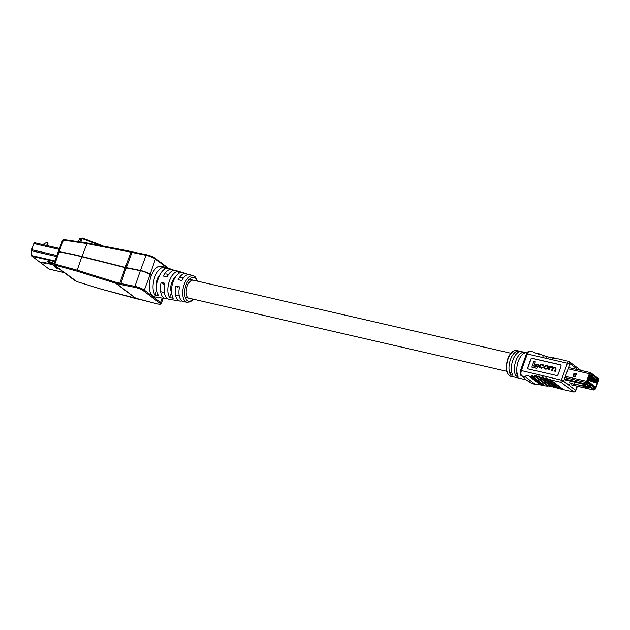 <?xml version="1.0" encoding="UTF-8"?>
<svg xmlns="http://www.w3.org/2000/svg" width="630" height="630" viewBox="0 0 630 630"><rect width="100%" height="100%" fill="white"/><g stroke="black" fill="none" stroke-linecap="round" stroke-linejoin="round"><path stroke-width="0.94" d="M159.65 275.247A9.253 4.717 103 0 0 157.413 279.326A9.253 4.717 103 0 0 156.713 287.989A9.253 4.717 103 0 1 159.642 275.255M569.654 382.701L572.717 383.914L575.103 384.434L573.962 383.694L583.971 386.348A2.103 0.402 -160.4 0 0 586.656 387.442A2.103 0.402 -160.4 0 0 587.719 387.458A2.103 0.402 -160.4 0 0 587.506 387.159L586.837 386.655L590.294 387.45L593.586 389.939A1.709 0.874 -77 0 0 593.767 390.017A1.709 0.874 -77 0 0 594.271 389.868L595.185 389.159A1.709 0.874 103 0 0 595.799 388.206L598.5 380.622A1.709 0.874 -77 0 0 598.319 378.488L590.656 372.692A1.709 0.874 -77 0 0 590.475 372.606L568.551 367.558M597.909 379.244L590.373 373.48A0.851 0.433 -77 0 0 590.286 373.433A0.851 0.433 -77 0 0 589.719 373.992L587.026 381.567A0.851 0.433 103 0 0 586.932 382.205L587.058 383.702L586.601 384.064L586.475 382.567A1.709 0.874 103 0 1 586.656 381.284L589.349 373.708A1.709 0.874 -77 0 1 590.475 372.606M574.001 373.307L576.387 373.858L575.355 376.756L572.969 376.204L574.001 373.307L576.387 373.858M574.371 373.59L573.41 376.307M594.153 389.096L595.122 388.403A0.851 0.433 103 0 0 595.429 387.923L598.13 380.347A0.851 0.433 -77 0 0 598.035 379.276M587.058 383.702A0.851 0.433 -77 0 0 587.239 384.135L590.53 386.623L590.247 387.411L588.467 387.316L586.12 386.111A2.103 0.402 -160.4 0 0 583.947 385.15A2.103 0.402 -160.4 0 0 582.372 385.001A2.103 0.402 -160.4 0 0 582.585 385.3L583.254 385.804L580.947 385.3L581.915 386.001L573.914 383.654L575.001 384.394L572.67 383.875L571.741 383.15M583.301 385.843L583.585 385.048L583.254 385.804M564.236 379.693L586.955 384.922L590.247 387.411M583.585 385.048L584.254 385.552A2.103 0.402 -160.4 0 0 586.845 386.631L586.837 386.655M590.523 386.647L590.294 387.45M590.578 386.662L593.862 389.143A0.851 0.433 -77 0 0 593.956 389.19A0.851 0.433 -77 0 0 594.208 389.112L594.271 389.868M586.955 384.922A1.709 0.874 -77 0 1 586.601 384.064L564.488 378.976M574.615 373.645L573.647 376.362M596.5 380.953L596.996 381.323L597.374 380.276L596.878 379.898L596.5 380.953M595.822 380.433L596.193 380.717L596.193 379.386L595.822 380.433M595.082 379.874L595.452 380.158L595.452 378.827L595.082 379.874M594.334 379.315L594.712 379.599L594.712 378.26L594.334 379.315M593.594 378.756L593.964 379.032L594.342 377.984L593.972 377.701L593.594 378.756M592.854 378.197L593.224 378.473L593.602 377.425L593.232 377.142L592.854 378.197M592.113 377.63L592.484 377.913L592.484 376.582L592.113 377.63M591.373 377.071L591.743 377.354L592.113 376.299L591.743 376.016L591.373 377.071M590.625 376.512L590.995 376.787L591.373 375.74L591.003 375.456L590.625 376.512M589.885 375.952L590.255 376.228L590.633 375.181L590.263 374.897L589.885 375.952M589.743 374.007L589.137 375.716L597.492 382.04L598.106 380.323A0.795 0.409 103 0 0 598.02 379.331L590.357 373.535A0.795 0.409 103 0 0 589.743 374.007L589.719 374M587.357 380.63L595.618 387.3L587.262 380.977L587.05 381.583A0.795 0.409 103 0 0 586.963 382.182L587.089 383.678A0.795 0.409 103 0 0 587.255 384.079L593.885 389.096A0.795 0.409 103 0 0 594.208 389.064L595.122 388.348A0.795 0.409 103 0 0 595.405 387.907L595.618 387.3M597.492 382.04L596.831 382.457L588.853 376.425M587.475 380.3L591.491 381.229M594.728 381.969L596.831 382.457M587.822 383.072L587.822 381.741L587.822 383.072M588.562 383.631L588.57 382.3L588.562 383.631M589.302 384.198L589.31 382.859L589.302 384.198M590.05 384.757L590.05 383.418L590.05 384.757M590.79 385.316L590.79 383.985L590.79 385.316M591.531 385.875L591.531 384.544L591.531 385.875M592.271 386.434L592.279 385.103L592.271 386.434M593.011 387.001L593.019 385.662L593.011 387.001M593.759 387.56L593.759 386.229L593.759 387.56M594.437 386.741L594.066 387.796L594.562 388.167L594.933 387.111L594.437 386.741M588.869 377.346L589.806 377.764M589.609 377.913L590.546 378.323M590.349 378.473L591.294 378.882M591.09 379.032L592.035 379.441M591.83 379.591L592.775 380.008M587.908 379.079L588.68 379.26M592.578 380.158L593.515 380.567M587.845 379.26L588.562 379.425M587.782 379.441L589.428 379.819M593.318 380.717L594.255 381.126M587.719 379.622L589.302 379.984M587.664 379.772L590.026 380.315M594.09 381.252L595.067 381.733M587.577 380.016L590.105 380.591M590.2 375.078L590.633 375.181M590.94 375.637L591.373 375.74M591.68 376.197L592.113 376.299M592.42 376.764L592.854 376.858M593.161 377.323L593.602 377.425M593.909 377.882L594.342 377.984M594.649 378.441L595.082 378.543M595.389 379.008L595.822 379.102M596.13 379.567L596.563 379.662M596.791 380.142L597.374 380.276M590.121 375.299L590.475 375.567L589.971 376.016M590.137 375.299L589.932 375.827M588.956 380.071L593.373 382.079A1.709 1.433 -52.9 0 0 594.917 381.843L595.224 381.615M589.578 380.213L592.901 381.725A1.709 1.433 -52.9 0 0 594.444 381.489L594.61 381.37M596.712 381.111L597.216 380.662L596.744 380.3L597.027 381.182M589.223 377.079L588.916 377.307A1.709 1.433 127.1 0 1 588.444 377.567M591.034 376.653L590.877 375.858L591.223 376.126L590.72 376.575M589.971 377.638L589.664 377.874A1.709 1.433 127.1 0 1 588.239 378.157M591.775 377.212L591.617 376.425L591.964 376.685L591.46 377.142M589.475 377.488L589.318 377.606A1.709 1.433 127.1 0 1 588.31 377.961M590.712 378.205L590.404 378.433A1.709 1.433 127.1 0 1 588.861 378.669L588.168 378.354M592.515 377.772L592.358 376.984L592.704 377.244L592.2 377.701M590.216 378.047L590.058 378.173A1.709 1.433 127.1 0 1 588.514 378.409L588.199 378.268M591.452 378.764L591.145 378.992A1.709 1.433 127.1 0 1 589.601 379.228L588.097 378.543M593.082 377.543L593.444 377.803L592.94 378.26M593.255 378.331L593.098 377.543M590.956 378.614L590.798 378.732A1.709 1.433 127.1 0 1 589.255 378.969L588.129 378.457M592.192 379.323L591.885 379.551A1.709 1.433 127.1 0 1 590.341 379.788L588.026 378.74M593.83 378.102L594.184 378.37L593.68 378.819M594.003 378.898L593.846 378.102M591.704 379.173L591.538 379.291A1.709 1.433 127.1 0 1 589.995 379.528L588.066 378.646M592.932 379.882L592.625 380.118A1.709 1.433 127.1 0 1 591.082 380.355L587.963 378.929M594.57 378.661L594.933 378.929L594.429 379.378M594.586 378.669L594.381 379.189M592.444 379.732L592.279 379.851A1.709 1.433 127.1 0 1 590.735 380.087L587.995 378.843M593.68 380.449L593.373 380.677A1.709 1.433 127.1 0 1 591.822 380.914L587.892 379.118M595.484 380.016L595.326 379.228L595.673 379.488L595.169 379.945M593.184 380.292L593.027 380.418A1.709 1.433 127.1 0 1 591.476 380.654L588.16 379.134M594.421 381.008L594.114 381.237A1.709 1.433 127.1 0 1 592.57 381.473L588.436 379.591M596.224 380.575L596.067 379.788L596.413 380.048L595.909 380.504M593.925 380.859L593.767 380.977A1.709 1.433 127.1 0 1 592.224 381.213L588.9 379.701M587.53 382.567L588.136 382.142L587.774 381.875M587.947 382.67L587.79 381.882M594.389 386.875L594.688 387.765L594.122 387.631M594.405 386.883L594.688 387.765M588.27 383.135L588.877 382.701L588.514 382.434M588.688 383.229L588.53 382.441M589.011 383.694L589.436 383.788L589.263 383.001M589.436 383.788L589.27 383.001M589.751 384.253L590.176 384.347L590.003 383.56M589.814 384.087L590.019 383.56M590.499 384.812L591.105 384.387L590.743 384.119M590.554 384.647L590.759 384.127M591.657 385.473L591.483 384.678L591.657 385.473L591.239 385.379M592.397 386.032L592.239 385.245L592.397 386.032L591.98 385.938M593.145 386.592L592.98 385.804L593.145 386.592L592.72 386.497M593.46 387.056L593.885 387.159L593.712 386.363M593.885 387.159L593.728 386.371M519.325 378.213L526.2 379.866M513.907 376.96L519.38 378.299M512.584 374.708C512.41 375.614 511.615 375.425 510.198 374.157A13.238 6.749 -77 0 1 510.434 359.628A13.238 6.749 -77 0 1 518.451 350.997L520.837 351.54A13.238 6.749 103 0 0 512.82 360.179A13.238 6.749 103 0 0 512.584 374.708L512.663 375.118M518.002 375.952C517.828 376.858 517.033 376.677 515.616 375.401A13.238 6.749 -77 0 1 515.844 360.88A13.238 6.749 -77 0 1 523.869 352.241L526.255 352.792A13.238 6.749 103 0 0 518.23 361.423A13.238 6.749 103 0 0 518.002 375.952L518.073 376.37M550.376 366.589L552.211 366.739L552.998 367.613L554.4 367.243L555.786 367.739M553.156 367.731L552.368 366.857L553.156 367.731M555.046 367.392L555.999 368.912L555.164 371.243L554.628 371.117L555.321 371.361L556.148 369.03L555.203 367.51M554.628 371.117L555.44 368.857L554.715 367.833L552.888 368.487L552.156 370.55L551.628 370.424L552.313 370.668L553.045 368.613L554.495 367.865L555.345 368.125M551.628 370.424L552.376 368.322L551.14 367.007L549.832 367.652L549.061 369.834L548.525 369.716L549.218 369.96L549.99 367.77L551.297 367.132L552.352 367.432M533.996 366.125L535.327 361.825L533.807 366.077L537.303 366.967L536.815 368.337L531.838 367.109L533.838 361.478L535.327 361.825M560.724 364.998A1.449 1.213 -52.9 0 0 560.409 364.872L532.531 358.462A1.449 1.213 -52.9 0 0 530.838 359.517L527.987 367.542A1.449 1.213 -52.9 0 0 528.247 368.904M538.445 366.345L538.76 364.904L538.445 366.345L535.366 365.558L535.839 364.234L538.76 364.904M544.131 368.629L545.934 369.259L548.187 368.251L548.1 366.006M541.335 368.204L543.154 367.298L541.178 368.085L539.39 367.55L541.178 368.085M540.13 367.928L539.154 366.101L539.43 365.321L541.516 364.282L542.406 364.486L543.367 365.983L542.863 365.88L543.525 366.101L542.564 364.605M542.406 364.486L543.194 364.849M540.587 367.51L539.855 366.314L540.115 365.581L541.422 364.857L542.808 365.227M560.251 364.754L532.374 358.344A1.449 1.213 -52.9 0 0 530.688 359.399L527.83 367.416A1.449 1.213 -52.9 0 0 528.562 369.038L556.447 375.448A1.449 1.213 -52.9 0 0 558.133 374.393L560.991 366.369A1.449 1.213 -52.9 0 0 560.251 364.754L560.409 364.872M530.633 376.504L542.753 385.662L543.651 385.741L531.342 376.433L528.956 376.118L541.068 385.276L542.753 385.662M523.932 377.779L523.373 377.212A1.851 1.551 -52.9 0 0 523.876 377.449L525.255 379.307L531.751 383.402L540.572 384.898M528.956 376.118A4.268 2.173 -77 0 1 528.869 375.385C526.633 375.472 525.396 375.905 525.144 376.677L535.035 384.158M533.854 352.202L536.65 353.54A4.268 2.173 -77 0 1 537.106 353.217L540.178 354.477M539.374 353.871A4.268 2.173 103 0 0 538.713 354.469L539.792 354.918A4.268 2.173 -77 0 1 540.383 354.296L543.399 355.793M542.517 355.123A4.268 2.173 103 0 0 542.013 355.753L543.154 356.139A4.268 2.173 -77 0 1 543.627 355.509L546.84 356.903M545.927 356.21A4.268 2.173 103 0 0 545.493 356.84L546.683 357.155A4.268 2.173 -77 0 1 547.108 356.525L550.447 357.777M549.533 357.084A4.268 2.173 103 0 0 549.108 357.714L550.344 357.958A4.268 2.173 -77 0 1 550.777 357.328L554.219 358.415M553.321 357.738A4.268 2.173 103 0 0 552.856 358.368L554.132 358.541A4.268 2.173 -77 0 1 554.542 358.013L556.967 358.565A4.268 2.173 103 0 0 556.755 358.824L558.101 358.935A4.268 2.173 -77 0 1 558.18 358.848L569.063 361.486L580.836 370.385M557.377 358.872L556.967 358.565M562.417 389.411A4.268 2.173 103 0 0 562.629 389.159L549.494 379.221A4.268 2.173 103 0 0 549.47 379.622L547.045 379.063L559.991 388.852L562.417 389.411L549.47 379.622M550.683 379.898L563.63 389.686L573.977 392.073L561.031 382.276L550.683 379.898A4.268 2.173 -77 0 1 550.691 379.756L549.494 379.221M562.629 389.159L563.708 389.6M547.068 378.717L545.919 377.85A4.268 2.173 103 0 0 545.832 378.772L543.422 377.976L556.487 387.859L558.786 388.568L545.832 378.772M558.786 388.568A4.268 2.173 103 0 0 559.101 388.175M547.045 379.063A4.268 2.173 -77 0 1 547.108 378.268L545.919 377.85M543.454 377.63L542.32 376.772A4.268 2.173 103 0 0 542.209 377.646L539.792 377.086L552.88 386.985L555.306 387.544L542.209 377.646M543.422 377.976A4.268 2.173 -77 0 1 543.525 377.102L542.32 376.772M539.808 376.842L538.674 375.984A4.268 2.173 103 0 0 538.571 376.866L536.138 376.543L549.092 386.34L551.644 386.749L538.571 376.866M551.644 386.749A4.268 2.173 103 0 0 551.967 386.292M539.792 377.086A4.268 2.173 -77 0 1 539.894 376.22L538.674 375.984M536.146 376.354L534.988 375.48A4.268 2.173 103 0 0 534.925 376.441L532.515 376.386L545.068 385.875L547.777 386.166L534.925 376.441M547.777 386.166A4.268 2.173 103 0 0 548.194 385.654M536.138 376.543A4.268 2.173 -77 0 1 536.224 375.614L534.988 375.48M532.508 376.212L531.295 375.299A4.268 2.173 103 0 0 531.342 376.433M532.515 376.386A4.268 2.173 -77 0 1 532.523 375.322L531.295 375.299M543.651 385.741A4.268 2.173 103 0 0 544.226 385.237M525.861 379.685A13.238 6.749 -77 0 1 525.782 379.638A13.238 6.749 -77 0 1 525.255 379.307A13.238 6.749 -77 0 1 523.932 377.787M525.782 379.638L529.231 381.646A1.851 1.551 -52.9 0 0 529.743 381.882M563.7 381.308L561.031 382.276A4.268 2.173 -77 0 1 561.503 379.795L567.402 363.219L527.318 353.997L521.412 370.574L563.858 380.756A2.418 1.236 103 0 0 563.7 381.308L575.631 390.332L575.253 391.577L573.977 392.073M569.756 364.179L567.402 363.219A4.268 2.173 -77 0 1 568.528 361.226L569.977 363.675A2.418 1.236 103 0 0 569.756 364.179L563.858 380.756M537.146 366.849L536.815 368.337M536.658 368.219L531.838 367.109M538.288 366.227L535.366 365.558M544.052 366.392L546.297 365.376L548.029 365.951L548.297 367.369L548.029 368.133L545.021 368.967L544.044 368.574L544.052 366.392M547.691 366.361L547.045 366.069L547.753 367.282L547.509 367.975L546.108 368.7L545.029 368.455L544.32 367.243L544.572 366.55L545.966 365.817L547.612 366.298M547.202 366.188L546.123 365.935L544.73 366.668L544.477 367.361L545.186 368.574M545.029 368.455L544.462 368.227M548.525 369.716L549.769 366.235L550.258 366.353M552.211 366.739L552.998 367.613M555.274 368.062L554.872 367.952M552.282 367.377L551.833 367.251M542.399 365.085L542.863 365.88L541.264 364.738L539.697 366.195L540.43 367.392L542.997 367.18M539.847 367.156L540.43 367.392M54.101 263.812L52.258 262.411L47.242 261.261L49.715 263.127L53.999 264.12M54.818 265.498L43.635 262.143L45.376 263.324L39.666 262.009L32.209 256.371A1.425 0.725 -77 0 1 31.91 255.654L31.5 250.779A1.425 0.725 -77 0 1 31.65 249.708L33.847 243.542A1.284 0.654 -77 0 1 34.689 242.715A1.284 0.654 -77 0 1 34.823 242.778M49.29 269.136A1.284 0.654 -77 0 1 49.14 269.136A1.284 0.654 -77 0 1 49.006 269.065L39.792 262.104L45.754 263.474L44.021 262.293L54.936 265.584M57.204 267.301L54.369 266.648L56.842 268.514L59.677 269.168M56.275 267.089L58.054 267.939M57.117 267.726L56.842 268.514M49.148 261.702L53.109 263.057M49.998 262.34L49.715 263.127M47.274 245.613L48.085 243.093L47.589 242.723L46.699 245.48M42.698 244.558L46.502 242.518L47.589 242.723M151.917 276.003L150.09 274.625A7.229 1.386 -160.4 0 0 140.892 270.861A7.229 1.386 -160.4 0 0 140.332 270.735L126.252 267.876A7.229 1.386 19.6 0 1 125.701 267.758A7.229 1.386 19.6 0 1 125.212 267.64L81.805 256.757A94.555 18.12 -160.4 0 0 59.007 251.976A2.843 0.543 -160.4 0 0 58.054 252.055L54.015 264.065L54.503 265.254A0.851 0.717 127.1 0 0 54.7 265.356L76.876 281.602L100.666 288.997L136.497 298.785L116.14 283.39L77.151 271.207L55.078 265.12A0.851 0.591 -77 0 1 54.873 264.049L77.151 270.175L81.805 256.757M54.298 264.427L54.873 264.049L59.007 251.976M100.863 289.044A0.851 0.496 -74.7 0 1 100.761 289.036L76.876 281.602M65.985 253.213A93.421 17.9 19.6 0 1 76.033 255.339A93.421 17.9 19.6 0 1 82.317 256.851L125.724 267.734A8.371 1.607 -160.4 0 0 126.929 268.01L141.01 270.868A6.087 1.165 19.6 0 1 141.474 270.971A6.087 1.165 19.6 0 1 148.302 273.546M151.987 275.735L150.161 274.357A7.198 1.378 -160.4 0 0 140.994 270.601A7.198 1.378 -160.4 0 0 140.443 270.483L126.362 267.624A7.261 1.394 19.6 0 1 125.811 267.506A7.261 1.394 19.6 0 1 125.323 267.388L81.916 256.505A94.532 18.113 -160.4 0 0 59.118 251.724A2.819 0.543 -160.4 0 0 58.18 251.795A2.819 0.543 -160.4 0 0 58.212 251.945M167.249 268.018L155.358 259.024A6.914 1.323 -160.4 0 0 146.562 255.418A6.914 1.323 -160.4 0 0 146.026 255.307L131.953 252.449A7.544 1.449 19.6 0 1 131.371 252.323A7.544 1.449 19.6 0 1 130.867 252.197L86.657 243.519L63.417 240.101A0.851 0.575 -84.7 0 1 64.173 239.628L87.208 242.999L127.268 250.661M79.64 241.629L81.49 238.313L79.726 238.589L82.451 238.069L98.997 244.338M59.118 251.724L63.417 240.101L62.795 240.613M126.89 251.213L127.355 250.653L131.3 251.654M100.737 245.566L81.49 238.313M98.438 245.125L99.036 244.353L85.137 239.022M99.477 245.322L99.942 244.716L102.997 245.991M103.021 245.999L99.965 244.731M80.947 241.841L82.176 238.392L82.9 238.203M81.617 238.195L82.451 238.069M156.831 290.013L154.996 295.155L158.642 295.769A15.207 7.749 103 0 1 158.398 278.192A15.207 7.749 103 0 1 168.399 268.364L164.903 267.333L164.123 269.522M154.996 295.155A15.427 7.867 -77 0 1 154.736 277.302A15.427 7.867 -77 0 1 164.903 267.333M175.195 277.365A9.253 4.717 103 0 0 171.439 292.485L169.62 297.604L173.258 298.211A14.309 7.292 103 0 1 173.1 281.783A14.309 7.292 103 0 1 182.409 272.514L178.92 271.475L178.022 273.987M169.62 297.604A14.537 7.41 -77 0 1 169.439 280.885A14.537 7.41 -77 0 1 178.92 271.475M193.52 299.242L190.331 301.833L187.275 302.298A13.639 6.954 -77 0 1 185.63 301.573A13.639 6.954 -77 0 1 183.787 285.729A13.639 6.954 -77 0 1 193.386 275.735L189.795 274.672A13.86 7.072 103 0 0 181.763 280.555L178.085 279.657A14.088 7.182 -77 0 1 186.275 273.633A14.088 7.182 -77 0 1 187.535 274.278A14.088 7.182 -77 0 1 187.929 274.617M186.275 273.633L175.699 270.514A14.758 7.521 103 0 0 167.044 276.964L163.367 276.066A14.986 7.639 -77 0 1 172.171 269.475A14.986 7.639 -77 0 1 173.518 270.16A14.986 7.639 -77 0 1 173.833 270.42M163.721 284.343L161.123 282.374A14.986 7.639 103 0 0 163.65 297.864A14.986 7.639 103 0 0 165.454 298.659L161.831 298.053A15.207 7.749 -77 0 1 161.611 298.014L157.965 297.399A15.427 7.867 103 0 0 158.217 297.454L154.578 296.848A15.655 7.977 -77 0 1 152.688 296.013A15.655 7.977 -77 0 1 150.578 277.822A15.655 7.977 -77 0 1 161.595 266.348L172.171 269.475M161.123 282.374L164.8 283.28A14.758 7.521 -77 0 0 167.304 298.478A14.758 7.521 -77 0 0 169.084 299.266L172.722 299.872A14.537 7.41 103 0 0 172.856 299.888M178.038 287.642L175.833 285.973A14.088 7.182 103 0 0 178.258 300.329A14.088 7.182 103 0 0 179.959 301.077A14.088 7.182 103 0 0 181.881 300.919M175.833 285.973L179.518 286.87A13.86 7.072 -77 0 0 181.912 300.951A13.86 7.072 -77 0 0 183.582 301.683L187.275 302.298M179.959 301.077L176.329 300.471A14.309 7.292 -77 0 1 176.227 300.455L172.581 299.849A14.537 7.41 103 0 0 172.722 299.872M165.454 298.659A14.986 7.639 103 0 0 167.367 298.533M193.323 280.216A9.253 4.717 103 0 0 186.913 287.17A9.253 4.717 103 0 0 188.205 297.777M567.024 383.827L569.315 384.355M571.237 384.796L593.586 389.939M582.726 384.906L582.585 385.3M586.932 382.205L586.475 382.567L564.976 377.622M565.409 376.401L586.656 381.284M568.102 368.818L589.349 373.708M584.254 385.552L583.971 386.348M595.067 388.387L595.185 389.159M576.135 373.81L575.103 376.693M594.444 381.489L594.917 381.843M592.901 381.725L593.373 382.079M510.788 376.315C506.11 373.913 505.055 368.164 507.638 359.068C510.009 352.997 513.033 350.146 516.726 350.524A13.238 6.749 103 0 0 508.008 359.076A13.238 6.749 103 0 0 510.788 376.315L513.97 377.047M517.884 352.572L518.451 350.997M523.302 353.824L523.869 352.241M525.144 376.677L521.861 375.921L523.876 377.449M575.631 390.332A2.418 1.236 103 0 0 575.851 389.828L577.143 386.198M577.978 369.731L569.977 363.675M521.356 375.685C520.443 375.417 520.065 374.007 520.222 371.48L520.474 370.558L521.412 370.574A4.268 2.173 103 0 0 521.861 375.921A1.851 1.551 -52.9 0 1 521.356 375.685L523.373 377.212M531.751 383.402A4.268 2.173 103 0 0 532.2 383.615L531.248 383.166A1.851 1.551 -52.9 0 0 531.751 383.402M530.129 351.233A4.268 2.173 103 0 0 527.318 353.997L526.381 353.981C527.672 351.587 528.924 350.674 530.129 351.233L533.712 352.06M575.851 389.828L575.253 391.577M510.198 374.157L511.466 370.598M515.616 375.401L516.884 371.85M32.209 256.371L54.857 261.576M31.91 255.654L55.054 260.977M31.5 250.779L56.55 256.536M31.65 249.708L56.889 255.52M33.847 243.542L59.094 249.354M49.006 269.065L64.15 272.554M136.726 298.833A0.851 0.488 -78.3 0 1 136.497 298.785L139.891 299.486A8.379 1.607 19.6 0 1 141.112 299.77L156.634 303.723A6.079 1.165 -160.4 0 0 157.122 303.841A6.079 1.165 -160.4 0 0 159.579 303.014L143.317 290.721A6.079 1.165 -160.4 0 0 135.111 287.445L121.031 284.587A8.379 1.607 19.6 0 1 120.393 284.453A8.379 1.607 19.6 0 1 119.826 284.311L116.14 283.39L116.109 282.35L119.787 283.272L125.212 267.64M119.826 284.311L119.787 283.272A7.521 1.441 -160.4 0 0 120.298 283.39A7.521 1.441 -160.4 0 0 120.873 283.516L134.954 286.374A6.938 1.331 19.6 0 1 135.481 286.493A6.938 1.331 19.6 0 1 144.309 290.107L160.571 302.408A6.938 1.331 19.6 0 1 161.288 303.4L163.217 298.281M162.178 298.108L160.571 302.408A0.851 0.717 127.1 0 1 159.579 303.014M121.031 284.587A0.851 0.504 -78.5 0 1 120.873 283.516L126.252 267.876M135.111 287.445A0.851 0.504 -78.5 0 1 134.954 286.374L140.332 270.735M143.317 290.721A0.851 0.717 127.1 0 0 144.309 290.107L150.09 274.625M77.151 271.207L77.151 270.175L116.109 282.35M136.403 298.762A0.851 0.496 -74.7 0 1 136.198 298.714L115.818 283.303L115.818 282.264M161.288 303.4C161.327 304.282 159.965 304.447 157.216 303.888L100.761 289.036A0.851 0.496 -74.7 0 1 100.666 288.997M147.207 254.93A6.056 1.158 19.6 0 1 154.917 258.087A0.851 0.717 -52.9 0 1 155.358 259.024L150.161 274.357M126.362 267.624L131.953 252.449A0.851 0.504 -78.5 0 1 132.552 251.921L131.379 251.654L130.867 252.197L125.323 267.388M87.208 242.999L81.916 256.505M168.714 268.451L155.153 258.19L146.632 254.78A0.851 0.504 -78.5 0 0 146.026 255.307L140.443 270.483M127.189 251.275L127.701 250.732L131.457 251.693A8.403 1.607 -160.4 0 0 132.434 251.921M147.018 254.882A6.056 1.158 19.6 0 0 146.743 254.827A0.851 0.504 -78.5 0 0 146.632 254.78L132.552 251.921A0.851 0.504 -78.5 0 1 132.662 251.968L146.514 254.78M58.18 251.795L62.535 240.227L64.008 239.573L87.121 242.959L127.772 250.772M197.285 281.122A12.214 6.229 103 0 0 195.268 277.932A12.214 6.229 103 0 0 185.945 285.217A12.214 6.229 103 0 0 187.228 300.518A12.214 6.229 103 0 0 193.134 299.155M510.843 353.257L189.362 279.295M183.424 277.932L180.7 277.302M168.525 274.507L166.383 274.011M506.701 371.291L185.212 297.336M179.274 295.966L175.549 295.108M164.375 292.541L160.65 291.682M567.11 383.891L569.362 384.41M571.197 384.828L593.767 390.017M516.726 350.524L519.9 351.257M520.782 351.453L525.318 352.501M526.2 352.705L526.908 352.871M535.784 384.442L532.2 383.615M526.381 353.981L520.474 370.558M529.231 381.646L531.248 383.166M577.403 386.261L576.04 390.096M34.689 242.715L59.448 248.417M49.14 269.136L64.213 272.601M76.923 281.634L74.805 280.61L54.503 265.254M78.372 241.424L79.726 238.589M197.67 281.208L194.938 276.523L193.386 275.735"/></g></svg>
